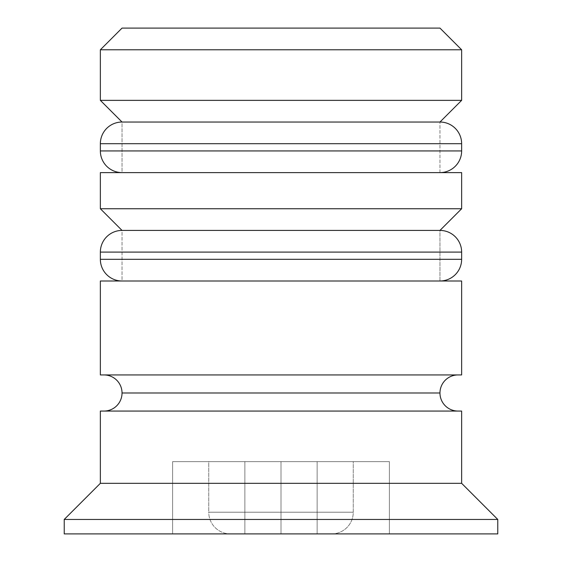 <?xml version="1.0" encoding="UTF-8"?>
<svg xmlns="http://www.w3.org/2000/svg" width="562" height="562" viewBox="0 0 562 562"><rect width="100%" height="100%" fill="white"/><g stroke="black" fill="none" stroke-linecap="round" stroke-linejoin="round"><path stroke-width="0.42" stroke-dasharray="2.81 2.11" d="M122.031 172.611L439.969 172.611L122.031 172.611L439.969 172.611L439.969 122.031L439.969 172.611L281 172.611L461.641 172.611L100.359 172.611L439.969 172.611L122.031 172.611L122.031 122.031L439.969 122.031L122.031 122.031L439.969 122.031L122.031 122.031L122.031 172.611M461.641 150.939L100.359 150.939L461.641 150.939M100.359 143.71L461.641 143.71L100.359 143.71M122.031 281L439.969 281L122.031 281L439.969 281L439.969 230.42L122.031 230.42L439.969 230.42L439.969 281L100.359 281L461.641 281L122.031 281L439.969 281L122.031 281L122.031 230.42L439.969 230.42L122.031 230.42L439.969 230.42L122.031 230.42L122.031 281M461.641 259.321L100.359 259.321L461.641 259.321M100.359 252.099L461.641 252.099L100.359 252.099M458.03 411.061L100.359 411.061L458.03 411.061M439.969 393L122.031 393L439.969 393M353.259 512.221L208.741 512.221A21.679 21.679 0 0 0 230.42 533.9L331.58 533.9A21.679 21.679 0 0 0 353.259 512.221L353.259 461.641L208.741 461.641L208.741 512.221L353.259 512.221L208.741 512.221L208.741 461.641L353.259 461.641L353.259 512.221A21.679 21.679 0 0 1 331.58 533.9L64.23 533.9L389.389 533.9L281 533.9L281 461.641L389.389 461.641L389.389 533.9L389.389 461.641L389.389 533.9L172.611 533.9L172.611 461.641L281 461.641L281 533.9L281 461.641L172.611 461.641L172.611 533.9L172.611 461.641L172.611 533.9L389.389 533.9L389.389 461.641L281 461.641L281 533.9L230.42 533.9L331.58 533.9L230.42 533.9A21.679 21.679 0 0 1 208.741 512.221L353.259 512.221M458.03 374.931L100.359 374.931L458.03 374.931M439.969 28.1L122.031 28.1L439.969 28.1M64.23 519.45L497.77 519.45L64.23 519.45M461.641 483.32L100.359 483.32L461.641 483.32M461.641 208.741L100.359 208.741L461.641 208.741M461.641 100.359L100.359 100.359L461.641 100.359M100.359 49.779L461.641 49.779L100.359 49.779M389.389 461.641L172.611 461.641L389.389 461.641M208.741 461.641L353.259 461.641L208.741 461.641M281 533.9L317.13 533.9L244.87 533.9L317.13 533.9L317.13 461.641L281 461.641L281 533.9L281 461.641L317.13 461.641L317.13 533.9L317.13 461.641L317.13 533.9L244.87 533.9L244.87 461.641L281 461.641L281 533.9L281 461.641L244.87 461.641L244.87 533.9L244.87 461.641L244.87 533.9L281 533.9M317.13 461.641L244.87 461.641L317.13 461.641"/><path stroke-width="0.84" d="M439.969 122.031L122.031 122.031A21.679 21.679 0 0 0 100.359 143.71L461.641 143.71A21.679 21.679 0 0 0 439.969 122.031L122.031 122.031L439.969 122.031A21.679 21.679 0 0 1 461.641 143.71L100.359 143.71L100.359 150.939A21.679 21.679 0 0 0 122.031 172.611A21.679 21.679 0 0 1 100.359 150.939L461.641 150.939L100.359 150.939L100.359 143.71A21.679 21.679 0 0 1 122.031 122.031L100.359 100.359L122.031 122.031L439.969 122.031L461.641 100.359L100.359 100.359L461.641 100.359L461.641 49.779L439.969 28.1L122.031 28.1L100.359 49.779L461.641 49.779L100.359 49.779L100.359 100.359L100.359 49.779L122.031 28.1L439.969 28.1L461.641 49.779L461.641 100.359L439.969 122.031M439.969 172.611A21.679 21.679 0 0 0 461.641 150.939L461.641 143.71L461.641 150.939A21.679 21.679 0 0 1 439.969 172.611M439.969 230.42L122.031 230.42A21.679 21.679 0 0 0 100.359 252.099L461.641 252.099A21.679 21.679 0 0 0 439.969 230.42L122.031 230.42L100.359 208.741L122.031 230.42A21.679 21.679 0 0 0 100.359 252.099L100.359 259.321A21.679 21.679 0 0 0 122.031 281A21.679 21.679 0 0 1 100.359 259.321L461.641 259.321L100.359 259.321L100.359 252.099L461.641 252.099L461.641 259.321L461.641 252.099A21.679 21.679 0 0 0 439.969 230.42L461.641 208.741L100.359 208.741L461.641 208.741L461.641 172.611L100.359 172.611L100.359 208.741L100.359 172.611L461.641 172.611L461.641 208.741L439.969 230.42M439.969 281A21.679 21.679 0 0 0 461.641 259.321A21.679 21.679 0 0 1 439.969 281M103.97 411.061A18.061 18.061 0 0 0 122.031 393L439.969 393A18.061 18.061 0 0 0 458.03 411.061A18.061 18.061 0 0 1 439.969 393A18.061 18.061 0 0 1 458.03 374.931A18.061 18.061 0 0 0 439.969 393L122.031 393A18.061 18.061 0 0 1 103.97 411.061M497.77 519.45L461.641 483.32L100.359 483.32L64.23 519.45L497.77 519.45L64.23 519.45L64.23 533.9L497.77 533.9L497.77 519.45L497.77 533.9L64.23 533.9L64.23 519.45L100.359 483.32L461.641 483.32L461.641 411.061L100.359 411.061L100.359 483.32L100.359 411.061L461.641 411.061L461.641 483.32L497.77 519.45M461.641 374.931L461.641 281L100.359 281L100.359 374.931L461.641 374.931L100.359 374.931L100.359 281L461.641 281L461.641 374.931M103.97 374.931A18.061 18.061 0 0 1 122.031 393A18.061 18.061 0 0 0 103.97 374.931"/></g></svg>
